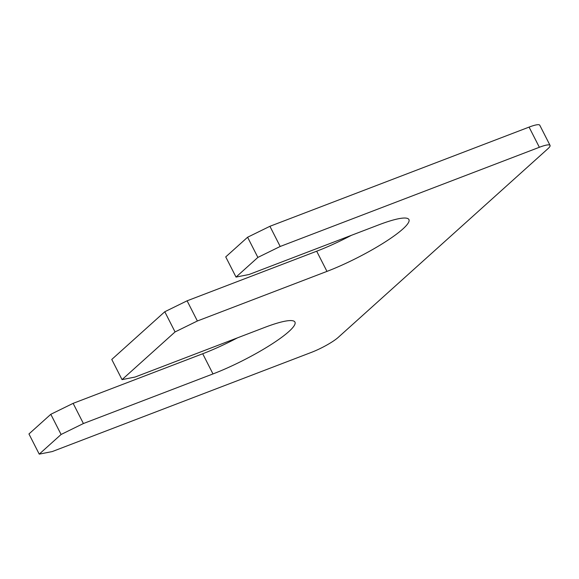 <?xml version="1.0" encoding="UTF-8"?>
<svg xmlns="http://www.w3.org/2000/svg" width="579" height="579" viewBox="0 0 579 579"><rect width="100%" height="100%" fill="white"/><g stroke="black" fill="none" stroke-linecap="round" stroke-linejoin="round"><path stroke-width="0.87" d="M197.374 320.99L175.061 331.933L164.783 311.748L187.097 300.812L197.374 320.99L326.961 271.392A62.995 10.617 -27 0 0 384.138 242.608A62.995 10.617 -27 0 0 408.919 219.55A62.995 10.617 -27 0 0 378.623 224.905L249.042 274.504L236.022 277.08L257.879 257.416L247.595 237.238L225.738 256.902L236.022 277.08M351.373 235.335A62.995 10.617 -27 0 1 316.677 251.214L187.097 300.812M529.076 127.105L539.36 147.283A22.234 3.749 -27 0 1 550.05 145.394L539.766 125.216A22.234 3.749 -27 0 0 529.076 127.105L269.915 226.295L280.193 246.473L257.879 257.416M269.915 226.295L247.595 237.238M539.36 147.283L280.193 246.473M550.05 145.394A22.234 3.749 -27 0 1 547.908 148.723L338.208 337.405A22.234 3.749 -27 0 1 311.415 352.372L52.255 451.562L39.234 454.139L61.092 434.474L50.807 414.296L28.95 433.961L39.234 454.139M237.404 337.883A62.995 10.617 153 0 1 202.708 353.755L73.128 403.353L83.405 423.531L61.092 434.474M73.128 403.353L50.807 414.296M202.708 353.755L212.985 373.933L83.405 423.531M212.985 373.933A62.995 10.617 153 0 0 270.169 345.149A62.995 10.617 153 0 0 294.95 322.09A62.995 10.617 153 0 0 264.654 327.446L135.073 377.045L122.046 379.629L175.061 331.933M164.783 311.748L111.769 359.45L122.046 379.629M316.677 251.214L326.961 271.392"/></g></svg>
